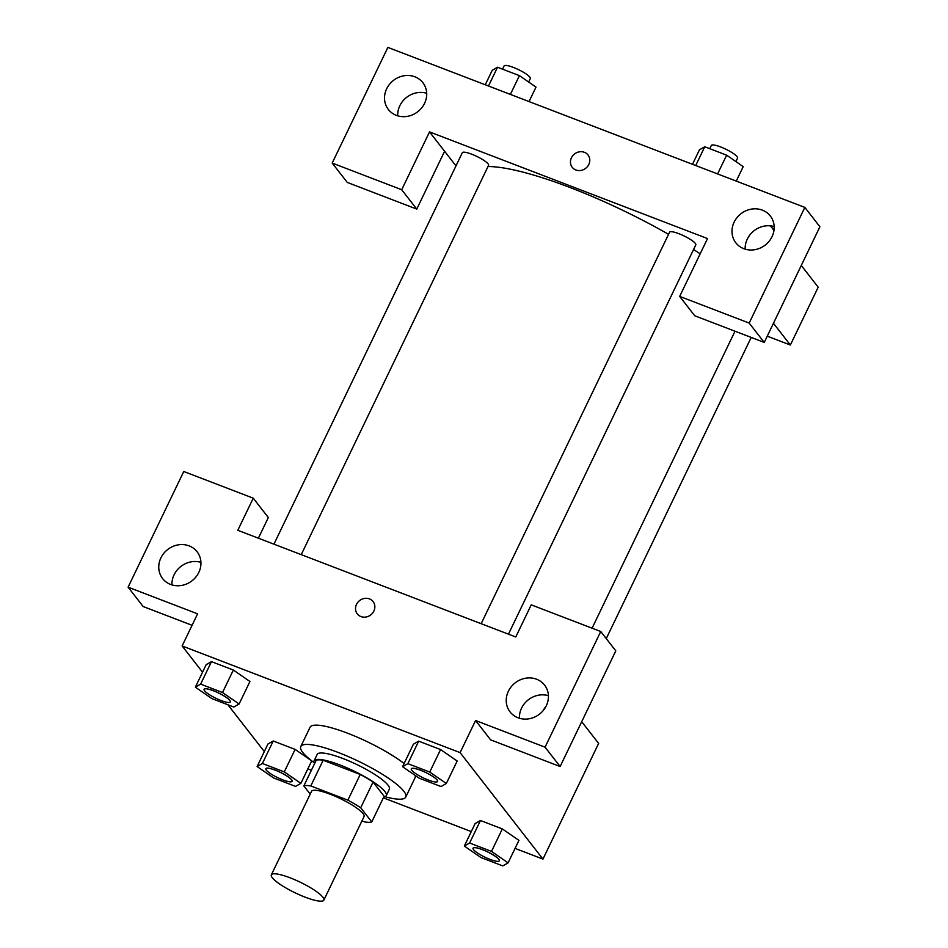 <?xml version="1.0" encoding="UTF-8"?>
<svg xmlns="http://www.w3.org/2000/svg" width="948" height="948" viewBox="0 0 948 948"><rect width="100%" height="100%" fill="white"/><g stroke="black" fill="none" stroke-linecap="round" stroke-linejoin="round"><path stroke-width="1.42" d="M272.325 877.777A29.127 5.889 25.7 0 1 271.353 874.85A29.127 5.889 25.7 0 1 300.149 882.173A29.127 5.889 25.7 0 1 323.849 900.102A29.127 5.889 25.7 0 1 300.137 895.113A29.127 5.889 25.7 0 1 272.325 877.777M271.353 874.85L311.56 791.307A29.127 5.889 25.7 0 1 340.356 798.631A29.127 5.889 25.7 0 1 364.044 816.572L323.849 900.102M361.982 820.861L364.814 821.94A39.117 7.904 25.7 0 0 371.758 821.952L360.702 807.755A39.117 7.904 25.7 0 0 347.869 800.159L310.79 785.939A39.117 7.904 25.7 0 0 303.846 785.928L310.209 794.104M347.869 800.159L360.24 774.457L323.161 760.237L310.79 785.939M323.161 760.237A39.117 7.904 25.7 0 0 316.217 760.225L303.846 785.928M360.24 774.457A39.117 7.904 25.7 0 1 373.074 782.053L360.702 807.755M371.758 821.952L384.13 796.249L373.074 782.053M383.786 796.96A40.053 8.094 -154.3 0 0 386.263 795.609A40.053 8.094 -154.3 0 0 339.822 764.929A40.053 8.094 -154.3 0 0 314.084 760.865A40.053 8.094 -154.3 0 0 314.57 763.65M314.084 760.865L317.177 754.442A40.053 8.094 25.7 0 1 342.903 758.507A40.053 8.094 25.7 0 1 389.355 789.174L386.263 795.609M314.084 762.607A58.255 11.779 25.7 0 1 302.72 752.416A58.255 11.779 25.7 0 1 300.777 746.55A58.255 11.779 25.7 0 1 358.368 761.197A58.255 11.779 25.7 0 1 405.756 797.078A58.255 11.779 25.7 0 1 384.9 796.687M300.777 746.55L310.055 727.27A58.255 11.779 25.7 0 1 347.809 733.302A58.255 11.779 25.7 0 1 404.097 763.519M415.046 775.334A58.255 11.779 25.7 0 1 415.034 777.798L405.756 797.078M239.109 703.985L222.519 692.526L200.632 684.124L195.347 687.182L211.937 698.64L233.824 707.042L239.109 703.985L249.94 681.494L233.35 670.035L211.463 661.633L206.143 664.678M300.872 783.344L284.281 771.885L262.395 763.484L257.109 766.541L273.699 778L295.575 786.402L300.872 783.344L311.702 760.853L295.112 749.394L273.225 740.992L267.893 744.038M457.161 761.007L440.571 749.548L418.684 741.158L440.571 749.548L457.185 761.019L446.33 783.498L429.74 772.039L407.853 763.65L402.568 766.707L419.158 778.166L441.045 786.556L446.33 783.498M515.06 848.389L542.955 859.101L460.112 752.641L182.123 645.967L202.552 672.215M227.887 704.767L264.314 751.574M307.839 768.875L311.394 770.238M383.359 797.849L471.286 831.597M508.092 862.858L518.923 840.366L502.333 828.908L480.446 820.518L475.126 823.563L464.33 846.066L480.92 857.525L502.807 865.915L508.092 862.858L491.502 851.399L469.616 843.009L464.33 846.066M543.24 710.502A10.013 3.697 -69 0 1 545.906 706.521M182.123 645.967L197.587 613.842L128.099 587.168L183.758 471.5L253.258 498.174L237.794 530.299L515.771 636.973L531.236 604.848L600.736 631.51L615.797 650.873L560.126 766.529L490.637 739.867L475.576 720.516L460.112 752.641M581.705 721.701L598.626 743.433L542.955 859.101M548.406 695.69A21.84 19.813 -37.9 0 0 521.554 708.168A21.84 19.813 -37.9 0 0 519.421 718.252M508.377 691.234A21.84 19.813 -37.9 0 0 510.083 711.924A21.84 19.813 -37.9 0 0 539.495 714.14A21.84 19.813 -37.9 0 0 544.567 685.084A21.84 19.813 -37.9 0 0 508.377 691.234M560.126 766.529L545.064 747.178L475.576 720.516M600.736 631.51L545.064 747.178M253.258 498.174L268.32 517.525L258.377 538.203M192.077 625.301L143.16 606.53L128.099 587.168M200.94 562.354A21.84 19.813 -37.9 0 0 174.077 574.832A21.84 19.813 -37.9 0 0 171.955 584.904M160.899 557.886A21.84 19.813 -37.9 0 0 162.618 578.576A21.84 19.813 -37.9 0 0 192.017 580.804A21.84 19.813 -37.9 0 0 197.089 551.748A21.84 19.813 -37.9 0 0 160.899 557.886M373.097 601.589A10.013 9.077 -37.9 0 0 369.447 598.899A10.013 9.077 142.1 0 1 373.085 601.589A10.013 9.077 142.1 0 1 370.763 614.896A10.013 9.077 142.1 0 1 357.289 613.877A10.013 9.077 142.1 0 1 357.823 602.312A10.013 9.077 142.1 0 1 369.436 598.899A10.013 9.077 -37.9 0 0 357.823 602.312A10.013 9.077 -37.9 0 0 357.289 613.889M488.007 166.54A152.912 30.917 25.7 0 1 668.553 234.322M693.569 249.49A152.912 30.917 25.7 0 1 700.169 253.827M481.157 623.689L669.561 232.224A14.564 2.939 25.7 0 1 683.958 235.886A14.564 2.939 25.7 0 1 695.796 244.857L508.448 634.165M273.936 544.176L462.328 152.711A14.564 2.939 25.7 0 1 476.737 156.373A14.564 2.939 25.7 0 1 488.576 165.343L301.227 554.639M429.527 131.902L707.516 238.576L679.68 296.404L749.169 323.078L804.84 207.411L387.874 47.4L332.203 163.068L401.703 189.73L429.527 131.902L455.988 165.9M767.252 336.161L790.359 345.025L773.45 323.292M588.021 154.998A10.013 9.077 -37.9 0 0 571.431 157.806A10.013 9.077 142.1 0 1 588.021 154.998A10.013 9.077 142.1 0 1 585.698 168.306A10.013 9.077 142.1 0 1 572.213 167.286A10.013 9.077 142.1 0 1 571.431 157.806A10.013 9.077 -37.9 0 0 572.213 167.298M734.131 222.14A21.84 19.813 142.1 0 1 770.321 216.002A21.84 19.813 142.1 0 1 765.249 245.058A21.84 19.813 142.1 0 1 735.849 242.83A21.84 19.813 142.1 0 1 734.131 222.14M386.654 88.804A21.84 19.813 142.1 0 1 422.844 82.654A21.84 19.813 142.1 0 1 417.784 111.71A21.84 19.813 142.1 0 1 388.372 109.494A21.84 19.813 142.1 0 1 386.654 88.804M774.172 226.608A21.84 19.813 -37.9 0 0 747.308 239.074A21.84 19.813 -37.9 0 0 745.175 249.158M426.695 93.271A21.84 19.813 -37.9 0 0 399.831 105.738A21.84 19.813 -37.9 0 0 397.71 115.822M444.6 151.253L416.764 209.093L347.264 182.419L332.203 163.068M416.764 209.093L401.703 189.73M679.68 296.404L694.742 315.767L764.242 342.429L819.902 226.762L804.84 207.411M764.242 342.429L749.169 323.078M790.359 345.025L818.195 287.197L801.285 265.464M773.971 230.376L770.463 225.861M774.125 229.049L772.442 228.397M529.031 101.566L535.999 87.098L519.409 75.639L497.522 67.249L492.225 70.306L485.269 84.775M519.409 75.639L510.38 94.409M497.522 67.249L488.493 86.007M502.535 69.168L504.087 65.957A14.564 2.939 25.7 0 1 518.485 69.619A14.564 2.939 25.7 0 1 530.323 78.589L528.664 82.038M736.252 181.092L743.22 166.623L726.63 155.164L704.743 146.762L699.446 149.82L692.49 164.288M726.63 155.164L717.6 173.934M704.743 146.762L695.714 165.533M709.756 148.694L711.308 145.482A14.564 2.939 25.7 0 1 725.706 149.144A14.564 2.939 25.7 0 1 737.544 158.115L735.885 161.563M265.867 768.627L265.843 768.674A14.564 2.939 25.7 0 1 265.867 768.627A14.564 2.939 25.7 0 1 280.264 772.288A14.564 2.939 25.7 0 1 292.114 781.259A14.564 2.939 25.7 0 1 292.103 781.282L292.091 781.306A14.564 2.939 25.7 0 1 280.229 778.818A14.564 2.939 25.7 0 1 266.329 770.143A14.564 2.939 25.7 0 1 265.843 768.674A14.564 2.939 25.7 0 1 280.241 772.347A14.564 2.939 25.7 0 1 292.091 781.306M262.395 763.484L273.225 740.992L295.112 749.394L284.281 771.885M273.225 740.992L267.928 744.05L257.109 766.541M473.076 848.176A14.564 2.939 25.7 0 1 473.088 848.152A14.564 2.939 25.7 0 1 487.485 851.814A14.564 2.939 25.7 0 1 499.335 860.784A14.564 2.939 25.7 0 1 499.323 860.808M469.616 843.009L480.446 820.518L502.333 828.908L491.502 851.399M480.446 820.518L475.149 823.575M473.55 849.669A14.564 2.939 25.7 0 1 473.064 848.199A14.564 2.939 25.7 0 1 487.462 851.861A14.564 2.939 25.7 0 1 499.312 860.831A14.564 2.939 25.7 0 1 487.45 858.331A14.564 2.939 25.7 0 1 473.55 849.669M204.093 689.291A14.564 2.939 25.7 0 1 204.104 689.267A14.564 2.939 25.7 0 1 218.502 692.929A14.564 2.939 25.7 0 1 230.352 701.899A14.564 2.939 25.7 0 1 230.34 701.923M200.632 684.124L211.463 661.633L233.35 670.035L222.519 692.526M211.463 661.633L206.166 664.69L195.347 687.182M204.567 690.784A14.564 2.939 25.7 0 1 204.081 689.315A14.564 2.939 25.7 0 1 218.478 692.976A14.564 2.939 25.7 0 1 230.328 701.947A14.564 2.939 25.7 0 1 218.467 699.458A14.564 2.939 25.7 0 1 204.567 690.784M411.325 768.792L411.302 768.84A14.564 2.939 25.7 0 1 411.325 768.792A14.564 2.939 25.7 0 1 425.723 772.454A14.564 2.939 25.7 0 1 437.573 781.413A14.564 2.939 25.7 0 1 437.561 781.448A14.564 2.939 25.7 0 1 425.688 778.972A14.564 2.939 25.7 0 1 411.788 770.309A14.564 2.939 25.7 0 1 411.302 768.84A14.564 2.939 25.7 0 1 425.699 772.501A14.564 2.939 25.7 0 1 437.549 781.472L437.573 781.413M440.571 749.548L429.74 772.039M402.568 766.707L413.387 744.216L418.684 741.158L407.853 763.65M735.008 331.219L592.085 628.192M751.207 337.429L606.258 638.608M772.43 226.169L771.767 227.544"/></g></svg>
